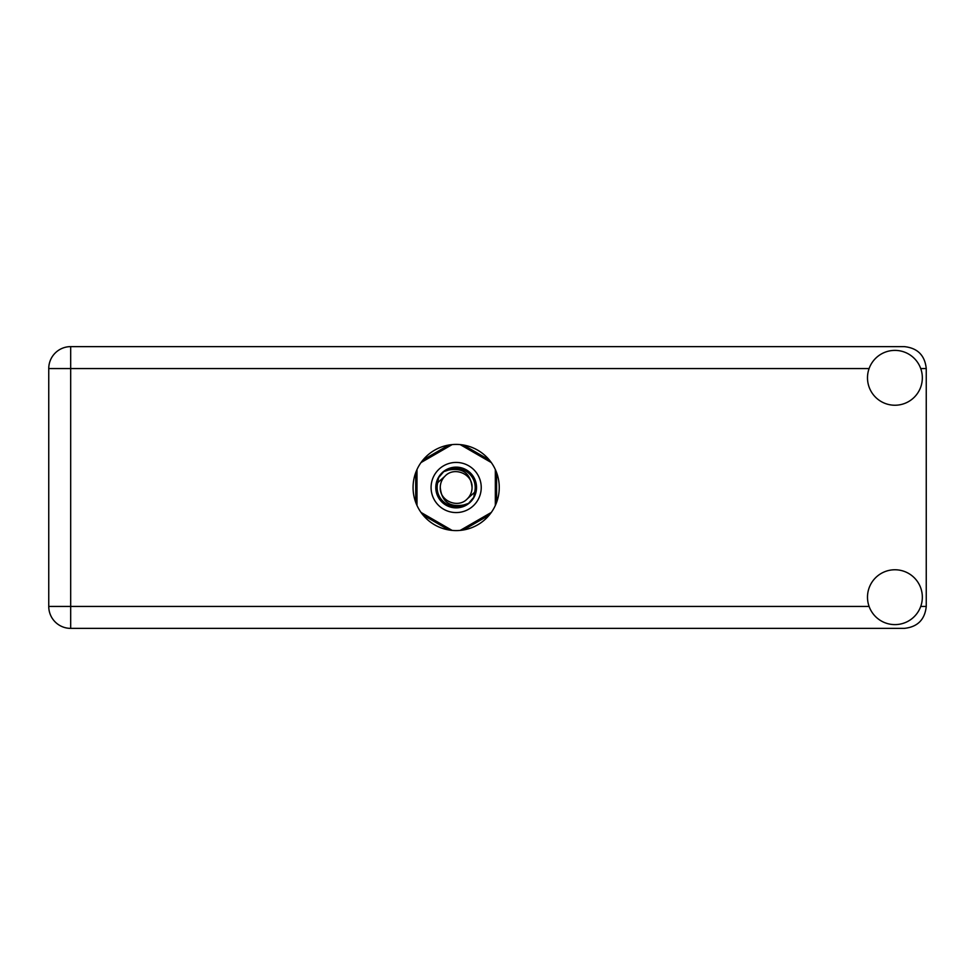 <?xml version="1.0" encoding="UTF-8"?>
<svg xmlns="http://www.w3.org/2000/svg" width="975" height="975" viewBox="0 0 975 975"><rect width="100%" height="100%" fill="white"/><g stroke="black" fill="none" stroke-linecap="round" stroke-linejoin="round"><path stroke-width="1.46" d="M448.866 445.027L423.028 459.944M489.292 459.944L463.454 445.027M496.592 502.418L496.592 472.582M463.454 529.973L489.292 515.056M423.028 515.056L448.866 529.973M415.728 472.582L415.728 502.418M894.916 624.609A27.422 27.422 0 0 0 922.338 597.188A27.422 27.422 0 0 0 894.916 569.766A27.422 27.422 0 0 0 867.494 597.188A27.422 27.422 0 0 0 894.916 624.609M894.916 405.234A27.422 27.422 0 0 0 922.338 377.812A27.422 27.422 0 0 0 894.916 350.391A27.422 27.422 0 0 0 867.494 377.812A27.422 27.422 0 0 0 894.916 405.234M456.166 444.405A43.095 43.095 0 0 0 413.071 487.5A43.095 43.095 0 0 0 456.166 530.595A43.095 43.095 0 0 0 499.249 487.5A43.095 43.095 0 0 0 456.166 444.405M869.091 368.562L70.688 368.562L70.688 606.438L48.75 606.438A21.938 21.938 0 0 0 70.688 628.375A21.938 21.938 0 0 1 48.75 606.438L48.75 368.562A21.938 21.938 0 0 1 70.688 346.625L904.312 346.625C917.548 348.026 924.861 355.339 926.25 368.562L926.25 606.438C924.861 619.661 917.548 626.974 904.312 628.375L70.688 628.375L70.688 606.438L869.091 606.438M431.084 487.5A25.07 25.07 0 0 0 456.166 512.57A25.07 25.07 0 0 0 481.236 487.5A25.07 25.07 0 0 0 456.166 462.43A25.07 25.07 0 0 0 431.084 487.5M435.788 487.5A20.365 20.365 0 0 0 456.166 507.865A20.365 20.365 0 0 0 476.531 487.5A20.365 20.365 0 0 0 456.166 467.135A20.365 20.365 0 0 0 435.788 487.5M437.751 482.649L444.917 476.251A15.905 15.905 0 0 0 440.261 487.5C441.736 501.674 449.572 507.487 463.771 504.952L468.573 503.368L473.765 497.299L474.569 492.351A19.037 19.037 0 0 0 448.561 470.048L443.747 471.632L438.555 477.701L437.751 482.649A19.037 19.037 0 0 0 463.771 504.952M444.917 476.251C454.021 466.111 472.802 473.887 472.071 487.5C470.584 473.326 462.747 467.513 448.561 470.048M474.569 492.351L467.403 498.749A15.905 15.905 0 0 0 472.071 487.5M467.403 498.749C458.299 508.889 439.518 501.113 440.261 487.5M460.2 444.6L491.29 462.552M421.029 462.552L452.12 444.6M416.983 505.452L416.983 469.548M452.12 530.4L421.029 512.448M491.29 512.448L460.2 530.4M495.337 469.548L495.337 505.452M920.729 606.438L926.25 606.438M926.25 368.562L920.729 368.562M48.75 368.562L70.688 368.562L70.688 346.625A21.938 21.938 0 0 0 48.75 368.562"/></g></svg>
